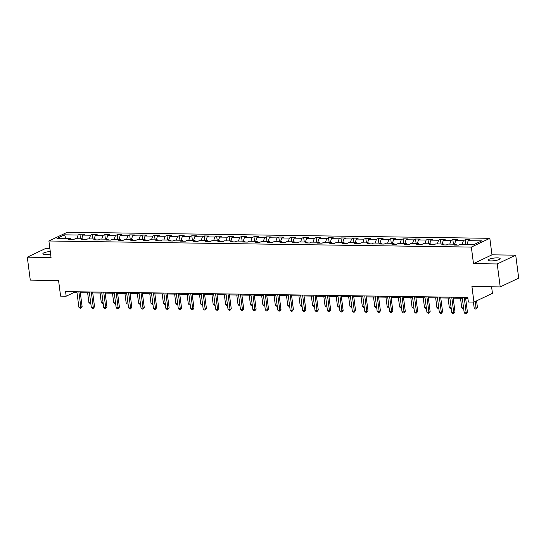 <?xml version="1.0" encoding="UTF-8"?>
<svg xmlns="http://www.w3.org/2000/svg" width="546" height="546" viewBox="0 0 546 546"><rect width="100%" height="100%" fill="white"/><g stroke="black" fill="none" stroke-linecap="round" stroke-linejoin="round"><path stroke-width="0.82" d="M50.259 251.501A6.067 1.317 -7.4 0 0 42.881 253.74A6.067 1.317 -7.4 0 0 45.7 254.477A6.067 1.317 -7.4 0 0 50.587 254.02M490.929 260.906A6.067 1.317 -7.4 0 0 497.113 260.169A6.067 1.317 -7.4 0 0 500.143 258.606A6.067 1.317 -7.4 0 0 497.324 257.869A6.067 1.317 -7.4 0 0 491.134 258.606A6.067 1.317 -7.4 0 0 488.11 260.169A6.067 1.317 -7.4 0 0 490.929 260.906M49.863 248.45L45.789 248.389L27.3 257.173L30.283 280.118L58.565 280.521L60.592 296.13L66.168 296.205L73.662 292.649L76.993 292.697M489.83 238.315L67.39 232.214L48.901 240.991L471.341 247.092L489.83 238.315L491.973 254.832L473.484 263.609L497.229 263.957L515.717 255.173L491.973 254.832M515.717 255.173L518.7 278.119L500.211 286.903L471.921 286.493L473.948 302.095L492.444 293.318L491.591 286.773M497.229 263.957L500.211 286.903M71.342 239.544L70.523 238.643L68.694 239.503L73.478 239.578L75.3 238.711L82.951 238.82L81.122 239.687L85.906 239.755L87.729 238.889L95.379 238.998L93.557 239.865L98.335 239.933L100.157 239.066L107.808 239.175L105.985 240.042L110.763 240.11L112.585 239.25L120.236 239.36L118.414 240.226L123.191 240.295L125.02 239.428L132.664 239.537L130.842 240.404L135.626 240.472L137.449 239.605L145.1 239.714L143.27 240.581L148.055 240.65L149.877 239.783L157.528 239.899L155.699 240.766L160.483 240.834L162.305 239.967L169.956 240.076L168.134 240.943L172.911 241.011L174.734 240.144L182.384 240.254L180.562 241.12L185.34 241.189L187.162 240.322L194.813 240.431L192.991 241.298L197.768 241.366L199.597 240.506L207.241 240.615L205.419 241.482L210.196 241.55L212.025 240.684L219.669 240.793L217.847 241.66L222.631 241.728L224.454 240.861L232.105 240.97L230.275 241.837L235.06 241.905L236.882 241.039L244.533 241.155L242.711 242.021L247.488 242.09L249.31 241.223L256.961 241.332L255.139 242.199L259.916 242.267L261.739 241.4L269.39 241.509L267.567 242.376L272.345 242.444L274.174 241.578L281.818 241.694L279.996 242.554L284.773 242.629L286.602 241.762L294.246 241.871L292.424 242.738L297.208 242.806L299.031 241.939L306.681 242.049L304.852 242.915L309.637 242.984L311.459 242.117L319.11 242.226L317.281 243.093L322.065 243.161L323.887 242.301L331.538 242.41L329.716 243.277L334.493 243.345L336.316 242.479L343.966 242.588L342.144 243.455L346.922 243.523L348.751 242.656L356.395 242.765L354.572 243.632L359.35 243.7L361.179 242.834L368.823 242.95L367.001 243.809L371.785 243.885L373.607 243.018L381.258 243.127L379.429 243.994L384.213 244.062L386.036 243.195L393.686 243.304L391.857 244.171L396.642 244.239L398.464 243.373L406.115 243.482L404.293 244.349L409.07 244.417L410.892 243.557L418.543 243.666L416.721 244.533L421.498 244.601L423.327 243.734L430.971 243.844L429.149 244.71L433.927 244.779L435.756 243.912L443.4 244.021L441.577 244.888L446.362 244.956L448.184 244.089L455.835 244.205L454.006 245.065L458.79 245.14L460.612 244.274L474.16 244.465L481.756 240.861L468.209 240.663L470.031 239.796L465.253 239.728L465.854 244.349M70.523 238.643L56.975 238.445L64.571 234.841L78.119 235.033L79.941 234.166L80.542 238.786M465.253 239.728L463.431 240.595L455.78 240.486L457.603 239.619L452.825 239.551L450.996 240.417L443.352 240.308L445.174 239.441L440.397 239.373L438.568 240.24L430.924 240.124L432.746 239.264L427.962 239.189L426.139 240.056L418.489 239.947L420.318 239.08L415.533 239.011L413.711 239.878L406.06 239.769L407.889 238.902L403.105 238.834L401.283 239.701L393.632 239.592L395.454 238.725L390.677 238.657L388.854 239.517L381.204 239.407L383.026 238.541L378.248 238.472L376.419 239.339L368.775 239.23L370.598 238.363L365.82 238.295L363.991 239.162L356.347 239.052L358.169 238.186L353.385 238.117L351.563 238.984L343.912 238.868L345.741 238.008L340.957 237.933L339.134 238.8L331.483 238.691L333.313 237.824L328.528 237.756L326.706 238.622L319.055 238.513L320.877 237.647L316.1 237.578L314.278 238.445L306.627 238.336L308.449 237.469L303.672 237.401L301.849 238.261L294.198 238.152L296.021 237.285L291.243 237.217L289.414 238.083L281.77 237.974L283.592 237.107L278.808 237.039L276.986 237.906L269.335 237.797L271.164 236.93L266.38 236.862L264.557 237.728L256.907 237.612L258.736 236.752L253.951 236.677L252.129 237.544L244.478 237.435L246.301 236.568L241.523 236.5L239.701 237.367L232.05 237.257L233.872 236.391L229.095 236.322L227.273 237.189L219.622 237.08L221.444 236.213L216.666 236.145L214.837 237.005L207.193 236.896L209.016 236.029L204.231 235.961L202.409 236.827L194.758 236.718L196.587 235.852L191.803 235.783L189.981 236.65L182.33 236.541L184.159 235.674L179.375 235.606L177.552 236.473L169.902 236.357L171.724 235.49L166.946 235.422L165.124 236.288L157.473 236.179L159.296 235.312L154.518 235.244L152.696 236.111L145.045 236.002L146.867 235.135L142.09 235.067L140.261 235.933L132.617 235.817L134.439 234.957L129.661 234.882L127.832 235.749L120.188 235.64L122.011 234.773L117.226 234.705L115.404 235.572L107.753 235.463L109.582 234.596L104.798 234.527L102.976 235.394L95.325 235.285L97.147 234.418L92.37 234.35L90.547 235.217L82.896 235.101L84.719 234.234L79.941 234.166M473.948 302.095L468.372 302.013L467.779 297.427L65.575 291.619L66.168 296.205M83.77 239.721L82.951 238.82M82.896 235.101L81.675 238.8M90.547 235.217L89.326 238.909M96.198 239.906L95.379 238.998M95.325 235.285L94.11 238.977M102.976 235.394L101.754 239.093M108.634 240.083L107.808 239.175M107.753 235.463L106.538 239.162M115.404 235.572L114.189 239.271M121.062 240.26L120.236 239.36M120.188 235.64L118.967 239.339M127.832 235.749L126.617 239.448M133.49 240.445L132.664 239.537M132.617 235.817L131.395 239.517M140.261 235.933L139.046 239.633M145.918 240.622L145.1 239.714M145.045 236.002L143.823 239.701M152.696 236.111L151.474 239.81M158.347 240.8L157.528 239.899M157.473 236.179L156.252 239.878M165.124 236.288L163.902 239.987M170.775 240.977L169.956 240.076M169.902 236.357L168.687 240.056M177.552 236.473L176.331 240.165M183.203 241.161L182.384 240.254M182.33 236.541L181.115 240.24M189.981 236.65L188.766 240.349M195.639 241.339L194.813 240.431M194.758 236.718L193.543 240.417M202.409 236.827L201.194 240.527M208.067 241.516L207.241 240.615M207.193 236.896L205.972 240.595M214.837 237.005L213.623 240.704M220.495 241.701L219.669 240.793M219.622 237.08L218.4 240.772M227.273 237.189L226.051 240.888M232.924 241.878L232.105 240.97M232.05 237.257L230.828 240.957M239.701 237.367L238.479 241.066M245.352 242.055L244.533 241.155M244.478 237.435L243.263 241.134M252.129 237.544L250.907 241.243M257.78 242.233L256.961 241.332M256.907 237.612L255.692 241.312M264.557 237.728L263.336 241.421M270.215 242.417L269.39 241.509M269.335 237.797L268.12 241.496M276.986 237.906L275.771 241.605M282.644 242.595L281.818 241.694M281.77 237.974L280.548 241.673M289.414 238.083L288.199 241.782M295.072 242.772L294.246 241.871M294.198 238.152L292.977 241.851M301.849 238.261L300.628 241.96M307.5 242.956L306.681 242.049M306.627 238.336L305.405 242.028M314.278 238.445L313.056 242.144M319.929 243.134L319.11 242.226M319.055 238.513L317.84 242.212M326.706 238.622L325.484 242.322M332.357 243.311L331.538 242.41M331.483 238.691L330.269 242.39M339.134 238.8L337.913 242.499M344.792 243.489L343.966 242.588M343.912 238.868L342.697 242.567M351.563 238.984L350.348 242.677M357.22 243.673L356.395 242.765M356.347 239.052L355.125 242.752M363.991 239.162L362.776 242.861M369.649 243.85L368.823 242.95M368.775 239.23L367.554 242.929M376.419 239.339L375.204 243.038M382.077 244.028L381.258 243.127M381.204 239.407L379.982 243.106M388.854 239.517L387.633 243.216M394.505 244.212L393.686 243.304M393.632 239.592L392.417 243.284M401.283 239.701L400.061 243.4M406.934 244.39L406.115 243.482M406.06 239.769L404.845 243.468M413.711 239.878L412.489 243.577M419.369 244.567L418.543 243.666M418.489 239.947L417.274 243.646M426.139 240.056L424.925 243.755M431.797 244.745L430.971 243.844M430.924 240.124L429.702 243.823M438.568 240.24L437.353 243.939M444.226 244.929L443.4 244.021M443.352 240.308L442.13 244.007M450.996 240.417L449.781 244.117M456.654 245.106L455.835 244.205M455.78 240.486L454.559 244.185M463.431 240.595L462.209 244.294M468.209 240.663L466.994 244.362M473.484 263.609L471.341 247.092M27.3 257.173L51.044 257.514L48.901 240.991M80.317 292.745L89.428 292.874M92.745 292.922L101.856 293.059M105.173 293.106L114.285 293.236M117.602 293.284L126.713 293.414M130.037 293.461L139.141 293.591M142.465 293.646L151.57 293.775M154.893 293.823L164.005 293.953M167.322 294.001L176.433 294.13M179.75 294.178L188.861 294.314M192.178 294.362L201.29 294.492M204.614 294.54L213.718 294.669M217.042 294.717L226.146 294.854M229.47 294.901L238.575 295.031M241.898 295.079L251.01 295.209M254.327 295.256L263.438 295.386M266.755 295.434L275.866 295.57M279.19 295.618L288.295 295.748M291.619 295.796L300.723 295.925M304.047 295.973L313.151 296.109M316.475 296.157L325.587 296.287M328.904 296.335L338.015 296.464M341.332 296.512L350.443 296.642M353.767 296.69L362.872 296.826M366.195 296.874L375.3 297.004M378.624 297.051L387.728 297.181M391.052 297.229L400.163 297.365M403.48 297.413L412.592 297.543M415.909 297.59L425.02 297.72M428.337 297.768L437.448 297.898M440.772 297.945L449.877 298.082M453.2 298.13L462.305 298.259M465.629 298.307L467.895 298.341M64.571 234.841L65.902 238.575M78.119 235.033L76.897 238.732M73.546 291.735L73.662 292.649M452.825 239.551L453.426 244.171M440.397 239.373L440.991 243.987M427.962 239.189L428.562 243.809M415.533 239.011L416.134 243.632M403.105 238.834L403.706 243.448M390.677 238.657L391.277 243.27M378.248 238.472L378.849 243.093M365.82 238.295L366.414 242.909M353.385 238.117L353.985 242.731M340.957 237.933L341.557 242.554M328.528 237.756L329.129 242.376M316.1 237.578L316.7 242.192M303.672 237.401L304.272 242.015M291.243 237.217L291.837 241.837M278.808 237.039L279.409 241.653M266.38 236.862L266.98 241.475M253.951 236.677L254.552 241.298M241.523 236.5L242.124 241.12M229.095 236.322L229.695 240.936M216.666 236.145L217.267 240.759M204.231 235.961L204.832 240.581M191.803 235.783L192.404 240.397M179.375 235.606L179.975 240.22M166.946 235.422L167.547 240.042M154.518 235.244L155.119 239.865M142.09 235.067L142.69 239.68M129.661 234.882L130.255 239.503M117.226 234.705L117.827 239.325M104.798 234.527L105.398 239.141M92.37 234.35L92.97 238.964M464.182 297.372L466.182 312.776L464.189 312.749L462.189 297.345M465.513 297.393L467.431 312.189L466.182 312.776L466.113 313.786L465.315 313.773L464.189 312.749M467.431 312.189L466.113 313.786M473.416 302.088L474.187 308.005L476.18 308.033L477.429 307.439L476.569 300.853M477.429 307.439L476.112 309.043L475.32 301.447M476.112 309.043L475.313 309.029L474.187 308.005M451.754 297.195L453.753 312.599L451.76 312.571L449.761 297.167M453.078 297.215L455.002 312.005L453.753 312.599L453.685 313.609L452.887 313.595L451.76 312.571M455.002 312.005L453.685 313.609M439.325 297.017L441.325 312.421L439.332 312.394L437.332 296.983M440.649 297.031L442.574 311.827L441.325 312.421L441.257 313.424L440.458 313.418L439.332 312.394M442.574 311.827L441.257 313.424M460.51 298.232L461.759 307.828L463.554 307.848M463.684 308.838L462.885 308.852L461.759 307.828M448.082 298.055L449.324 307.644L451.126 307.671M451.255 308.681L450.457 308.667L449.324 307.644M426.89 296.833L428.897 312.244L426.904 312.21L424.904 296.806M428.221 296.853L430.146 311.65L428.897 312.244L428.828 313.247L428.03 313.233L426.904 312.21M430.146 311.65L428.828 313.247M414.462 296.655L416.462 312.059L414.475 312.032L412.469 296.628M415.793 296.676L417.71 311.466L416.462 312.059L416.393 313.07L415.602 313.056L414.475 312.032M417.71 311.466L416.393 313.07M402.033 296.478L404.033 311.882L402.04 311.855L400.041 296.444M403.364 296.498L405.282 311.288L404.033 311.882L403.965 312.885L403.173 312.878L402.04 311.855M405.282 311.288L403.965 312.885M435.653 297.877L436.896 307.466L438.697 307.494M438.82 308.476L438.022 308.49L436.896 307.466M423.225 297.693L424.467 307.289L426.262 307.316M426.392 308.299L425.593 308.313L424.467 307.289M410.79 297.515L412.039 307.111L413.834 307.132M413.964 308.121L413.165 308.135L412.039 307.111M398.362 297.338L399.611 306.927L401.406 306.954M401.535 307.937L400.737 307.951L399.611 306.927M385.933 297.154L387.182 306.75L388.977 306.777M389.107 307.76L388.308 307.773L387.182 306.75M373.505 296.976L374.747 306.572L376.549 306.593M376.679 307.582L375.88 307.596L374.747 306.572M361.077 296.799L362.319 306.388L364.121 306.415M364.243 307.405L363.445 307.412L362.319 306.388M348.648 296.621L349.89 306.21L351.685 306.238M351.815 307.248L351.017 307.234L349.89 306.21M336.213 296.437L337.462 306.033L339.257 306.06M339.387 307.043L338.588 307.057L337.462 306.033M323.785 296.26L325.034 305.849L326.829 305.876M326.958 306.866L326.16 306.872L325.034 305.849M311.356 296.082L312.605 305.671L314.4 305.699M314.53 306.681L313.732 306.695L312.605 305.671M298.928 295.898L300.17 305.494L301.972 305.521M302.095 306.531L301.303 306.518L300.17 305.494M286.5 295.72L287.742 305.316L289.544 305.337M289.673 306.347L288.868 306.34L287.742 305.316M274.072 295.543L275.314 305.132L277.115 305.159M277.238 306.149L276.44 306.156L275.314 305.132M261.636 295.366L262.885 304.955L264.68 304.982M264.81 305.965L264.011 305.978L262.885 304.955M249.208 295.181L250.457 304.777L252.252 304.805M252.382 305.787L251.583 305.801L250.457 304.777M236.78 295.004L238.029 304.593L239.824 304.62M239.953 305.61L239.155 305.617L238.029 304.593M224.351 294.826L225.594 304.415L227.395 304.443M227.525 305.426L226.726 305.439L225.594 304.415M211.923 294.642L213.165 304.238L214.967 304.265M215.09 305.248L214.291 305.262L213.165 304.238M389.605 296.294L391.605 311.705L389.612 311.67L387.612 296.266M390.936 296.314L392.854 311.111L391.605 311.705L391.537 312.708L390.738 312.694L389.612 311.67M392.854 311.111L391.537 312.708M377.177 296.116L379.177 311.52L377.184 311.493L375.184 296.089M378.501 296.137L380.425 310.927L379.177 311.52L379.108 312.53L378.31 312.517L377.184 311.493M380.425 310.927L379.108 312.53M364.748 295.939L366.748 311.343L364.755 311.316L362.756 295.912M366.073 295.959L367.997 310.749L366.748 311.343L366.68 312.353L365.881 312.339L364.755 311.316M367.997 310.749L366.68 312.353M352.313 295.761L354.32 311.165L352.327 311.138L350.327 295.727M353.644 295.775L355.569 310.572L354.32 311.165L354.252 312.169L353.453 312.162L352.327 311.138M355.569 310.572L354.252 312.169M339.885 295.577L341.885 310.988L339.899 310.954L337.892 295.55M341.216 295.598L343.134 310.394L341.885 310.988L341.816 311.991L341.025 311.978L339.899 310.954M343.134 310.394L341.816 311.991M327.457 295.4L329.456 310.804L327.464 310.776L325.464 295.372M328.788 295.42L330.705 310.21L329.456 310.804L329.388 311.814L328.596 311.8L327.464 310.776M330.705 310.21L329.388 311.814M315.028 295.222L317.028 310.626L315.035 310.599L313.035 295.188M316.359 295.236L318.277 310.032L317.028 310.626L316.96 311.63L316.161 311.623L315.035 310.599M318.277 310.032L316.96 311.63M302.6 295.038L304.6 310.449L302.607 310.415L300.607 295.011M303.924 295.058L305.849 309.855L304.6 310.449L304.531 311.452L303.733 311.438L302.607 310.415M305.849 309.855L304.531 311.452M290.172 294.86L292.171 310.264L290.179 310.237L288.179 294.833M291.496 294.881L293.42 309.671L292.171 310.264L292.103 311.275L291.305 311.261L290.179 310.237M293.42 309.671L292.103 311.275M277.737 294.683L279.743 310.087L277.75 310.06L275.75 294.656M279.067 294.704L280.992 309.493L279.743 310.087L279.675 311.097L278.876 311.084L277.75 310.06M280.992 309.493L279.675 311.097M265.308 294.506L267.308 309.91L265.322 309.882L263.315 294.471M266.639 294.519L268.557 309.316L267.308 309.91L267.24 310.913L266.448 310.906L265.322 309.882M268.557 309.316L267.24 310.913M252.88 294.321L254.88 309.725L252.887 309.698L250.887 294.294M254.211 294.342L256.129 309.138L254.88 309.725L254.811 310.735L254.02 310.722L252.887 309.698M256.129 309.138L254.811 310.735M240.452 294.144L242.451 309.548L240.458 309.521L238.459 294.117M241.782 294.164L243.7 308.954L242.451 309.548L242.383 310.558L241.585 310.544L240.458 309.521M243.7 308.954L242.383 310.558M228.023 293.966L230.023 309.37L228.03 309.343L226.03 293.932M229.347 293.98L231.272 308.777L230.023 309.37L229.955 310.374L229.156 310.367L228.03 309.343M231.272 308.777L229.955 310.374M215.595 293.782L217.595 309.193L215.602 309.159L213.602 293.755M216.919 293.803L218.844 308.599L217.595 309.193L217.526 310.196L216.728 310.183L215.602 309.159M218.844 308.599L217.526 310.196M203.16 293.605L205.166 309.009L203.173 308.981L201.174 293.577M204.491 293.625L206.415 308.415L205.166 309.009L205.098 310.019L204.3 310.005L203.173 308.981M206.415 308.415L205.098 310.019M190.731 293.427L192.731 308.831L190.745 308.804L188.739 293.4M192.062 293.448L193.987 308.237L192.731 308.831L192.67 309.841L191.871 309.828L190.745 308.804M193.987 308.237L192.67 309.841M178.303 293.243L180.303 308.654L178.31 308.626L176.31 293.216M179.634 293.263L181.552 308.06L180.303 308.654L180.235 309.657L179.443 309.65L178.31 308.626M181.552 308.06L180.235 309.657M165.875 293.065L167.875 308.47L165.882 308.442L163.882 293.038M167.206 293.086L169.124 307.883L167.875 308.47L167.806 309.48L167.008 309.466L165.882 308.442M169.124 307.883L167.806 309.48M153.446 292.888L155.446 308.292L153.453 308.265L151.454 292.861M154.771 292.909L156.695 307.698L155.446 308.292L155.378 309.302L154.579 309.289L153.453 308.265M156.695 307.698L155.378 309.302M199.495 294.465L200.737 304.061L202.539 304.081M202.662 305.071L201.863 305.084L200.737 304.061M187.06 294.287L188.309 303.876L190.104 303.904M190.233 304.886L189.435 304.9L188.309 303.876M174.631 294.11L175.88 303.699L177.675 303.726M177.805 304.709L177.006 304.723L175.88 303.699M162.203 293.925L163.452 303.521L165.247 303.549M165.377 304.531L164.578 304.545L163.452 303.521M141.018 292.711L143.018 308.115L141.025 308.087L139.025 292.676M142.342 292.724L144.267 307.521L143.018 308.115L142.95 309.118L142.151 309.111L141.025 308.087M144.267 307.521L142.95 309.118M149.775 293.748L151.017 303.337L152.819 303.364M152.948 304.354L152.15 304.361L151.017 303.337M128.583 292.526L130.59 307.937L128.597 307.903L126.597 292.499M129.914 292.547L131.839 307.343L130.59 307.937L130.521 308.94L129.723 308.927L128.597 307.903M131.839 307.343L130.521 308.94M137.346 293.571L138.588 303.16L140.39 303.187M140.513 304.17L139.715 304.183L138.588 303.16M116.155 292.349L118.154 307.753L116.168 307.726L114.162 292.322M117.486 292.369L119.41 307.159L118.154 307.753L118.093 308.763L117.294 308.749L116.168 307.726M119.41 307.159L118.093 308.763M124.918 293.386L126.16 302.982L127.962 303.01M128.092 304.013L127.286 304.006L126.16 302.982M103.726 292.171L105.726 307.575L103.733 307.548L101.733 292.144M105.057 292.192L106.975 306.982L105.726 307.575L105.658 308.579L104.866 308.572L103.733 307.548M106.975 306.982L105.658 308.579M112.483 293.209L113.732 302.805L115.527 302.825M115.656 303.815L114.858 303.829L113.732 302.805M91.298 291.987L93.298 307.398L91.305 307.364L89.305 291.96M92.629 292.008L94.547 306.804L93.298 307.398L93.23 308.401L92.431 308.394L91.305 307.364M94.547 306.804L93.23 308.401M100.054 293.031L101.303 302.62L103.098 302.648M103.228 303.631L102.43 303.644L101.303 302.62M78.87 291.81L80.869 307.214L78.877 307.186L76.877 291.782M80.201 291.83L82.118 306.627L80.869 307.214L80.801 308.224L80.003 308.21L78.877 307.186M82.118 306.627L80.801 308.224M87.626 292.854L88.875 302.443L90.67 302.47M90.8 303.453L90.001 303.467L88.875 302.443"/></g></svg>
